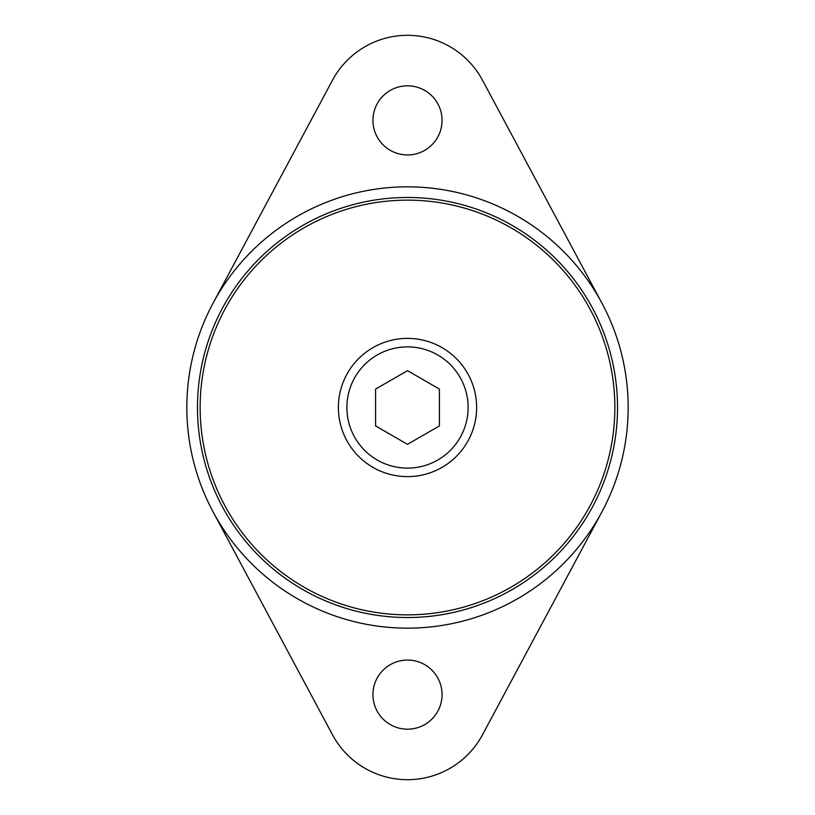 <?xml version="1.0" encoding="UTF-8"?>
<svg xmlns="http://www.w3.org/2000/svg" width="815" height="815" viewBox="0 0 815 815"><rect width="100%" height="100%" fill="white"/><g stroke="black" fill="none" stroke-linecap="round" stroke-linejoin="round"><path stroke-width="1.22" d="M372.944 120.376A34.556 34.556 0 0 1 407.5 85.82A34.556 34.556 0 0 1 442.056 120.376A34.556 34.556 0 0 1 407.5 154.942A34.556 34.556 0 0 1 372.944 120.376M372.944 694.625A34.556 34.556 0 0 1 407.5 660.058A34.556 34.556 0 0 1 442.056 694.625A34.556 34.556 0 0 1 407.5 729.181A34.556 34.556 0 0 1 372.944 694.625M602.01 511.698L482.49 734.794A85.076 85.076 0 0 1 332.51 734.794L212.99 511.698M212.99 303.302L332.51 80.206A85.076 85.076 0 0 1 482.49 80.206L602.01 303.302M204.789 363.836A207.367 207.367 0 0 0 363.836 610.211A207.367 207.367 0 0 0 610.211 451.164A207.367 207.367 0 0 0 451.164 204.789A207.367 207.367 0 0 0 204.789 363.836M407.5 628.161A220.661 220.661 0 0 0 628.161 407.5A220.661 220.661 0 0 0 407.5 186.839A220.661 220.661 0 0 0 186.839 407.5A220.661 220.661 0 0 0 407.5 628.161M407.5 617.525A210.025 210.025 0 0 0 617.525 407.5A210.025 210.025 0 0 0 407.5 197.475A210.025 210.025 0 0 0 197.475 407.5A210.025 210.025 0 0 0 407.5 617.525M476.622 407.5A69.122 69.122 0 0 0 407.5 338.378A69.122 69.122 0 0 0 338.378 407.5A69.122 69.122 0 0 0 407.5 476.622A69.122 69.122 0 0 0 476.622 407.5M439.407 389.081L439.407 425.919L407.5 444.338L375.593 425.919L375.593 389.081L407.5 370.662L439.407 389.081M407.5 468.116A60.616 60.616 0 0 1 346.884 407.5A60.616 60.616 0 0 1 407.5 346.884A60.616 60.616 0 0 1 468.116 407.5A60.616 60.616 0 0 1 407.5 468.116"/></g></svg>
